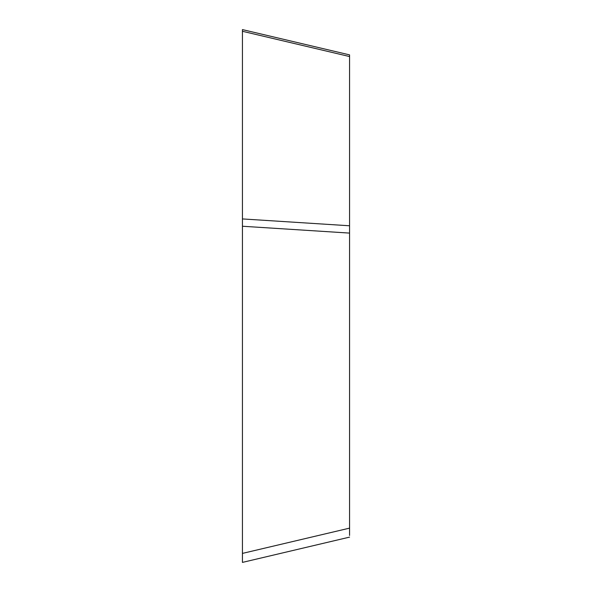 <?xml version="1.0" encoding="UTF-8"?>
<svg xmlns="http://www.w3.org/2000/svg" width="592" height="592" viewBox="0 0 592 592"><rect width="100%" height="100%" fill="white"/><g stroke="black" fill="none" stroke-linecap="round" stroke-linejoin="round"><path stroke-width="0.89" d="M242.431 560.646L242.431 29.6L349.569 54.878L349.569 56.551L349.569 54.871M349.569 535.449L349.569 56.551L242.431 31.28L242.431 562.4L349.569 537.122M349.569 233.093L242.431 226.248L242.431 218.929L349.569 225.774M349.569 528.131L242.431 553.402"/></g></svg>
